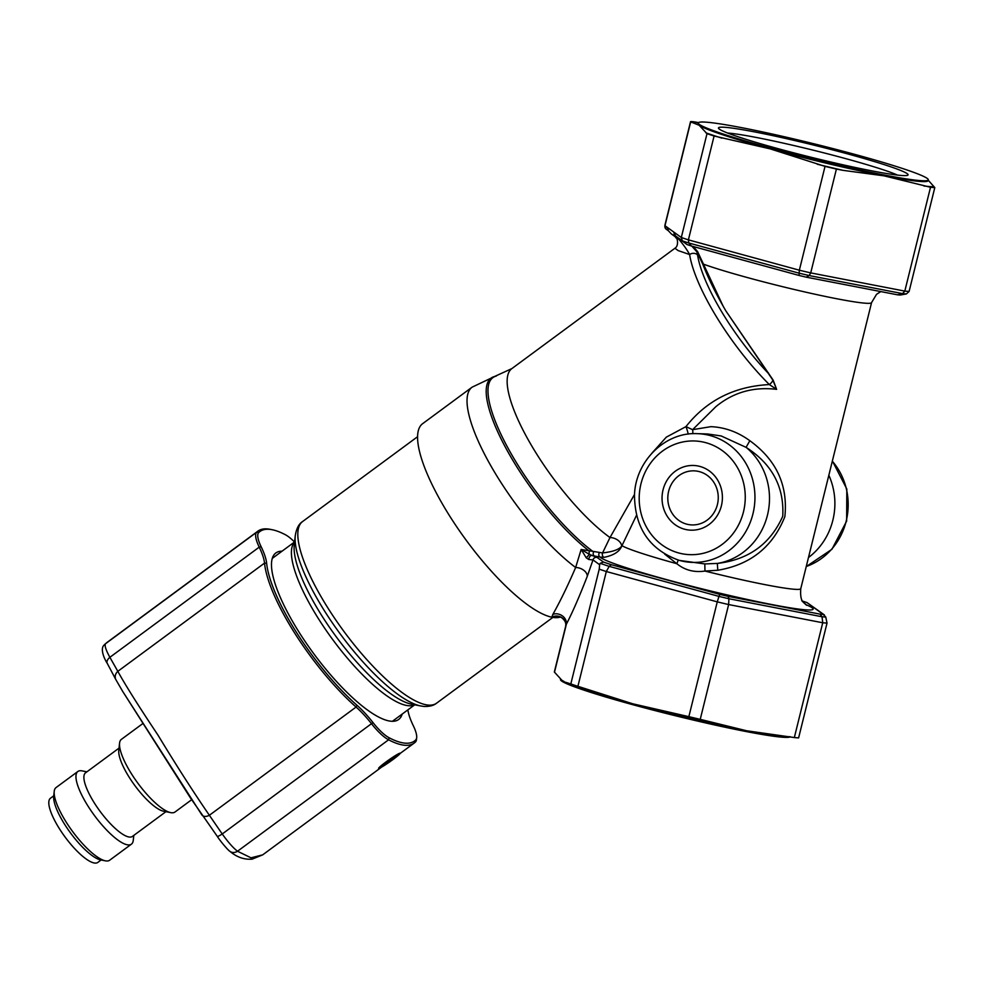 <?xml version="1.0" encoding="UTF-8"?>
<svg xmlns="http://www.w3.org/2000/svg" width="984" height="984" viewBox="0 0 984 984"><rect width="100%" height="100%" fill="white"/><g stroke="black" fill="none" stroke-linecap="round" stroke-linejoin="round"><path stroke-width="1.48" d="M86.9 771.825L82.053 770.878A45.141 12.767 53.6 0 0 77.834 771.505L56.051 787.569A45.141 12.767 53.6 0 0 54.218 791.407L53.702 796.265A41.377 11.697 53.6 0 0 64.969 824.863A41.377 11.697 53.6 0 0 100.651 859.905L105.436 860.84A45.141 12.767 53.6 0 0 109.654 860.225L131.438 844.149A45.141 12.767 53.6 0 0 133.27 840.311L133.799 835.404M54.218 791.407A45.141 12.767 53.6 0 0 66.506 822.612A45.141 12.767 53.6 0 0 105.436 860.84M77.834 771.505A45.141 12.767 53.6 0 0 88.289 806.548A45.141 12.767 53.6 0 0 131.438 844.149M119.027 748.123L85.546 772.821A39.495 11.168 53.6 0 0 94.685 803.497A39.495 11.168 53.6 0 0 132.446 836.4L165.927 811.689M143.037 723.4L121.389 739.365A45.141 12.767 53.6 0 0 119.556 743.215L118.781 750.484A39.495 11.168 53.6 0 0 129.531 777.791A39.495 11.168 53.6 0 0 163.59 811.234L170.773 812.636A45.141 12.767 53.6 0 0 174.992 812.021L191.609 799.758M119.556 743.215A45.141 12.767 53.6 0 0 131.844 774.408A45.141 12.767 53.6 0 0 170.773 812.636M101.094 859.991L97.822 862.414A39.877 11.279 -126.4 0 1 71.783 845.404A39.877 11.279 -126.4 0 1 49.2 806.351A39.877 11.279 -126.4 0 1 50.467 798.233L53.751 795.81M393.046 759.476A13.161 1.045 144.9 0 0 400.205 753.326A13.161 1.045 144.9 0 0 385.777 762.12A13.161 1.045 144.9 0 0 378.717 768.406A13.161 1.045 144.9 0 0 393.046 759.476M383.981 764.027L382.702 765.749L388.139 762.514L396.122 755.847L383.981 764.027M394.363 756.893L394.842 757.569M387.413 761.493L388.139 762.514M294.511 541.987A28.585 8.081 53.6 0 0 285.323 534.706A130.159 36.802 53.6 0 0 272.113 529.712A130.159 36.802 53.6 0 0 258.657 532.627A28.585 8.081 53.6 0 0 261.154 546.747A46.654 13.186 -126.4 0 1 266.639 563.229A111.352 31.476 53.6 0 0 296.897 633.081A111.352 31.476 53.6 0 0 356.971 705.257A46.654 13.186 -126.4 0 1 372.985 722.576A28.585 8.081 53.6 0 0 389.135 737.766A130.159 36.802 53.6 0 0 415.789 739.845A28.585 8.081 53.6 0 0 416.675 737.656A28.585 8.081 53.6 0 0 413.305 725.725A46.654 13.186 -126.4 0 1 407.893 709.858M416.675 737.656L416.466 739.599A30.098 8.512 -126.4 0 1 415.543 741.899A131.671 37.22 -126.4 0 1 414.227 743.043A131.671 37.22 -126.4 0 1 388.582 739.796A30.098 8.512 -126.4 0 1 371.583 723.806A45.141 12.767 53.6 0 0 356.085 707.053A112.852 31.906 -126.4 0 1 295.2 633.893A112.852 31.906 -126.4 0 1 264.524 563.106A45.141 12.767 53.6 0 0 259.222 547.141A30.098 8.512 -126.4 0 1 256.59 532.283A131.671 37.22 -126.4 0 1 257.906 531.139A131.671 37.22 -126.4 0 1 270.206 529.331L272.113 529.712M282.039 551.2A103.455 29.249 53.6 0 0 275.815 552.983A103.455 29.249 53.6 0 0 299.763 633.302A103.455 29.249 53.6 0 0 398.643 719.489A103.455 29.249 53.6 0 0 402.198 714.064M107.564 663.769A7.528 4.084 -29.7 0 1 107.231 663.314C103.566 657.693 100.196 648.308 104.144 645.074L105.522 643.733C104.402 645.455 105.854 649.981 109.876 657.312L117.822 671.334C125.398 685.135 138.781 706.389 157.981 735.122C176.111 765.085 193.245 791.8 209.371 815.281L222.236 833.977C228.054 842.132 233.147 847.876 237.513 851.246L251.006 857.814L262.679 854.862L381.669 767.065M356.971 705.257L356.085 707.053L209.371 815.281A7.528 4.674 144.1 0 1 201.954 815.023A7.528 4.674 144.1 0 1 201.757 814.727L122.545 691.174L190.269 797.655M122.545 691.174L115.829 679.575A7.528 6.802 -26.1 0 1 117.822 671.334L264.524 563.106L266.639 563.229M115.829 679.575L107.231 663.314A7.528 4.084 -29.7 0 1 109.876 657.312L259.222 547.141L261.154 546.747M372.985 722.576L222.236 833.977A7.528 0.861 145.2 0 1 217.304 836.4A7.528 0.861 145.2 0 1 217.292 836.289M104.144 645.074A7.528 7.405 38.2 0 1 105.522 643.733L256.59 532.283L258.657 532.627M389.135 737.766L388.582 739.796L237.513 851.246A7.528 6.445 129 0 1 229.764 851.221L229.764 851.221C236.64 857.125 244.093 859.77 252.125 859.155L262.666 854.862M554.004 617.558A9.409 8.819 -80.8 0 1 559.084 616.784L557.338 617.632A118.941 33.727 -126.2 0 1 555.357 617.657A118.941 33.727 -126.2 0 1 554.693 617.62A118.941 33.727 -126.2 0 1 554.004 617.558A118.941 33.727 -126.2 0 1 551.79 617.202L552.873 614.348C560.179 601.396 567.768 585.775 575.64 567.51L581.15 549.478L602.577 552.922L609.883 537.744L634.52 494.448M697.25 433.661C665.233 431.878 635.566 461.09 634.495 494.854C634.717 528.027 649.661 549.871 679.329 560.413L704.815 563.93L717.459 563.414C748.578 559.748 770.337 544.029 782.735 516.268C784.371 487.105 772.182 464.153 746.167 447.4L721.198 435.961L707.558 433.969L697.25 433.661A64.415 60.024 94.5 0 1 710.35 435.617A64.415 60.024 94.5 0 1 753.818 509.773A64.415 60.024 94.5 0 1 687.201 561.975A64.415 60.024 94.5 0 1 679.464 560.437M828.836 475.26A65.092 60.639 94.5 0 1 808.479 557.522M897.556 175.103A92.914 5.916 13.9 0 0 845.773 158.645A92.914 5.916 13.9 0 0 727.643 133.049M777.889 148.621A97.687 6.224 13.9 0 0 907.789 175.201A97.687 6.224 13.9 0 0 848.639 154.168A97.687 6.224 13.9 0 0 718.541 128.363A97.687 6.224 13.9 0 0 777.889 148.621M790.336 736.782A118.498 7.552 -166.1 0 1 632.601 704.642A118.498 7.552 -166.1 0 1 560.486 679.538L560.56 679.206M570.818 683.954A133.553 8.512 -166.1 0 0 577.903 686.315L632.81 703.806A118.498 7.552 -166.1 0 1 565.456 682.219L570.818 683.954L599.231 569.158L599.637 564.718L592.995 559.933L587.264 576.317A9.409 6.15 21.2 0 0 575.64 567.51A119.187 33.8 -126.2 0 1 491.483 466.908A119.187 33.8 -126.2 0 1 472.111 387.167L494.522 376.515A115.288 32.693 -126.2 0 0 506.194 448.704A115.288 32.693 -126.2 0 0 589.465 551.212A2.817 1.783 100.9 0 0 589.391 554.373L597.054 557.424A3.382 3.333 125.8 0 0 592.995 559.933L588.801 559.502L586.292 557.891L581.15 549.478L589.391 554.373L586.292 557.891M856.178 154.759A118.498 7.552 13.9 0 0 698.234 122.926A118.498 7.552 13.9 0 0 770.349 148.03A118.498 7.552 13.9 0 0 928.293 179.863A118.498 7.552 13.9 0 0 856.178 154.759M698.234 122.926L698.025 123.763A118.498 7.552 13.9 0 0 699.157 125.263A118.498 7.552 13.9 0 0 770.14 148.867L714.089 136.013A133.553 8.512 -166.1 0 1 707.004 133.652L699.157 125.263L690.682 121.881A15.043 0.959 -166.1 0 1 690.534 121.684A15.043 0.959 -166.1 0 1 691.506 121.585A133.553 8.512 -166.1 0 1 692.884 121.696A15.043 0.959 -166.1 0 1 697.349 122.397L698.443 122.619M651.961 453.12L666.328 437.142L685.959 426.626C706.66 400.377 734.458 386.355 769.353 384.572L776.622 389.356L772.932 380.218L725.934 311.018L773.141 380.095L776.622 389.356C753.486 386.564 733.191 392.37 715.762 406.761L692.601 429.676L710.829 426.675C724.728 427.24 737.729 431.927 749.845 440.721C776.401 459.971 788.073 485.284 784.863 516.637C772.834 546.883 750.484 564.755 717.791 570.253L704.962 571.064C694.249 572.626 684.901 570.203 676.906 563.77L664.692 554.127M636.476 515.358L621.679 546.28C619.403 551.729 613.561 555.394 604.151 557.313L600.129 557.055A2.817 1.968 100.3 0 1 599.256 552.848M693.228 246.504L697.594 251.597L723.006 305.913C714.532 290.981 707.804 277.119 702.834 264.302L696.979 251.978L697.533 254.868A5.646 4.736 171.1 0 0 689.624 254.548L678.148 250.576L674.926 248.263L511.864 368.594L494.522 376.515M565.763 625.898A9.409 8.905 -1.8 0 0 551.79 617.202A118.941 33.727 -126.2 0 1 455.432 524.878A118.941 33.727 -126.2 0 1 422.653 423.661L472.111 387.167M725.934 311.018A92.693 26.285 -126.2 0 1 723.006 305.913M688.185 434.116A7.528 1.193 -107.7 0 0 685.959 426.626L692.601 429.676A7.528 3.788 -107.9 0 1 692.662 433.71M604.151 557.313A2.817 1.796 86 0 1 602.577 555.751A2.817 1.796 86 0 1 602.577 552.922C612.847 551.803 619.219 549.515 621.703 546.058L622.023 545.714A92.914 5.916 13.9 0 0 676.808 563.697A7.528 2.534 -61.5 0 0 678.111 560.068M621.679 546.28A2.817 2.411 35.2 0 0 621.703 546.058A9.409 6.175 23.4 0 0 609.994 537.559A110.725 31.402 -126.2 0 1 530.671 444.079A110.725 31.402 -126.2 0 1 511.864 368.594M564.299 681.666L561.827 680.202L554.496 672.17A15.043 0.959 -166.1 0 1 554.349 671.986L565.665 626.291M794.334 737.557L822.735 622.761A133.553 8.512 -166.1 0 0 827.027 623.093L798.614 737.889A133.553 8.512 -166.1 0 1 794.334 737.557L746.708 730.78A118.498 7.552 -166.1 0 1 632.81 703.806L688.849 716.659L717.262 601.864L606.316 571.519A133.553 8.512 -166.1 0 1 599.231 569.158M691.346 122.36A129.79 8.266 -166.1 0 1 692.908 122.397L698.419 122.643M721.887 138.141A129.79 8.266 -166.1 0 1 705.823 132.803M843.017 170.343L836.412 169.063A133.553 8.512 -166.1 0 1 825.035 166.37L770.14 148.867A118.498 7.552 13.9 0 0 884.038 175.841L843.017 170.343A129.79 8.266 -166.1 0 1 817.249 164.242M928.207 180.195L934.8 187.6A133.553 8.512 -166.1 0 1 930.52 187.267L884.038 175.841A118.498 7.552 13.9 0 0 928.084 180.699L928.293 179.863M933.619 186.739A129.79 8.266 -166.1 0 1 923.902 185.988M560.29 617.066A118.941 33.727 -126.2 0 1 557.338 617.632A9.409 6.777 -113.1 0 1 558.604 616.796M934.8 187.6L909.105 291.436L906.424 293.921L900.262 295.028A126.026 8.032 -166.1 0 1 897.531 294.819L806.277 277.168A126.026 8.032 -166.1 0 1 799.033 275.446L691.444 246.025A126.026 8.032 -166.1 0 1 686.93 244.512L677.004 237.119M673.979 232.396L674.913 235.902L671.482 234.069L668.407 230.785L667.312 227.402L674.261 232.408L675.381 235.816M707.004 133.652L681.309 237.501L682.379 240.871L686.93 244.512M714.089 136.013L688.394 239.862L688.8 242.999L691.444 246.025M825.035 166.37L799.34 270.206L799.033 275.446M836.412 169.063L810.718 272.9L809.168 275.557L806.277 277.168M930.52 187.267L904.813 291.104L902.549 293.613L897.531 294.819M790.164 736.758L784.9 736.524A118.498 7.552 -166.1 0 1 746.708 730.78L700.227 719.353A133.553 8.512 -166.1 0 1 688.849 716.659M597.054 557.424L603.487 562.061A127.883 8.143 13.9 0 0 611.433 564.73L719.857 594.398A127.883 8.143 13.9 0 0 728.111 596.353L820.078 614.139L822.034 616.759L822.735 622.761L728.64 604.557A133.553 8.512 -166.1 0 1 717.262 601.864L718.96 596.39L609.17 566.353A130.946 8.339 -166.1 0 1 600.166 563.328L599.637 564.718M700.227 719.353L728.64 604.557L728.898 598.739A130.946 8.339 -166.1 0 1 718.96 596.39L719.857 594.398M577.903 686.315L606.316 571.519L609.17 566.353L611.433 564.73M587.264 576.317C579.441 596.488 572.479 612.442 566.378 624.176L565.492 627.238M554.496 672.17L566.378 624.176A9.409 7.909 27.6 0 0 562.393 615.898A9.409 7.909 27.6 0 0 552.873 614.348M558.715 616.747L559.06 616.771A9.409 8.696 -89.8 0 0 555.357 617.657M805.441 604.447A109.851 6.999 -166.1 0 1 781.936 606.439A109.851 6.999 -166.1 0 1 666.734 579.65A109.851 6.999 -166.1 0 1 600.129 557.055L594.471 556.009A2.817 1.87 100.6 0 1 593.61 551.962A114.624 32.509 -126.2 0 1 509.011 449.922A114.624 32.509 -126.2 0 1 496.268 376.06M773.141 380.095L772.932 380.218A5.646 2.632 134.9 0 1 769.353 384.572A111.659 31.672 -126.2 0 1 689.624 254.548C687.57 250.551 684.028 245.496 679.009 239.419L671.494 234.069M746.167 447.4A65.092 60.639 94.5 0 1 767.459 515.161A65.092 60.639 94.5 0 1 717.459 563.414M680.387 239.665L674.913 235.902L673.819 232.544M697.594 251.597L696.979 251.978L691.826 246.123M880.815 291.584L876.547 294.314L871.566 302.605A92.914 5.916 -166.1 0 1 747.717 277.648A92.914 5.916 -166.1 0 1 703.437 264.155L702.834 264.302M768.442 372.911L768.184 373.157A106.038 30.073 53.8 0 1 697.533 254.868M827.027 623.093L825.773 617.054A130.946 8.339 -166.1 0 1 822.034 616.759L728.898 598.739L728.111 596.353M594.471 556.009L591.79 555.505A3.382 2.042 106.7 0 0 588.801 559.502M603.487 562.061L600.166 563.328M820.078 614.139A127.883 8.143 13.9 0 0 823.19 614.385L825.773 617.054M823.19 614.385L807.052 602.602L824.408 614.951M704.815 563.93L704.962 571.064A92.914 5.916 13.9 0 0 800.767 588.69C799.721 603.635 804.801 602.319 806.609 605.332L806.585 605.32M414.572 704.765A101.192 28.61 -126.4 0 1 408.606 705.725A101.192 28.61 -126.4 0 1 327.118 631.777A101.192 28.61 -126.4 0 1 294.573 542.11M420.795 705.983L411.558 704.187A103.394 29.225 -126.4 0 1 336.319 636.906A103.394 29.225 -126.4 0 1 294.241 545.161L295.249 535.813A110.651 31.279 -126.4 0 0 340.267 633.991A110.651 31.279 -126.4 0 0 420.795 705.983L423.993 706.438C429.479 706.647 433.661 705.577 436.539 703.216A112.852 31.906 -126.4 0 1 428.52 705.11A112.852 31.906 -126.4 0 1 336.024 620.326A112.852 31.906 -126.4 0 1 302.543 521.582C298.828 523.882 296.393 528.629 295.249 535.813M415.789 739.845L415.543 741.899M699.513 471.668A27.06 25.215 -85.5 0 0 668.653 491.213A27.06 25.215 -85.5 0 0 686.537 524.103A27.06 25.215 -85.5 0 0 717.41 504.546A27.06 25.215 -85.5 0 0 699.513 471.668M684.47 529.195A32.386 30.172 94.5 0 1 663.056 489.835A32.386 30.172 94.5 0 1 699.993 466.453A32.386 30.172 94.5 0 1 721.395 505.801A32.386 30.172 94.5 0 1 684.47 529.195M705.872 442.702A56.9 53.013 -85.5 0 0 640.978 483.796A56.9 53.013 -85.5 0 0 678.591 552.934A56.9 53.013 -85.5 0 0 743.474 511.84A56.9 53.013 -85.5 0 0 705.872 442.702M806.253 566.501A64.415 60.024 -85.5 0 0 832.316 461.201M690.534 121.684L664.84 225.533A15.043 0.959 13.9 0 0 664.975 225.717L667.312 227.402M690.682 121.881L664.975 225.717A3.382 3.333 -54.2 0 0 666.119 229.137A13.087 0.836 -166.1 0 1 666.094 229.112A13.087 0.836 -166.1 0 1 666.045 229.075M674.261 232.408L681.309 237.501A133.553 8.512 13.9 0 0 688.394 239.862L799.34 270.206A133.553 8.512 13.9 0 0 810.718 272.9L904.813 291.104A133.553 8.512 13.9 0 0 909.105 291.436M806.732 602.503A127.883 8.143 13.9 0 0 802.686 601.15M668.444 230.81L666.094 229.112L664.84 225.533M906.424 293.921A131.598 8.389 -166.1 0 1 902.549 293.613L809.168 275.557A131.598 8.389 -166.1 0 1 798.885 273.122L688.8 242.999A131.598 8.389 -166.1 0 1 682.379 240.871L675.393 235.828M717.336 563.438L717.791 570.253M746.081 447.314L749.845 440.721M414.744 704.802L392.419 721.272M552.873 617.399L436.539 703.216M417.597 436.699L302.543 521.582M294.585 541.938L272.26 558.408M400.168 753.424L414.227 743.043M106.346 642.946L257.906 531.139M229.764 851.221C228.042 850.25 220.391 841.308 217.304 836.4L190.306 797.704M871.566 302.605L800.767 588.69M565.665 626.279L565.812 624.569M559.084 616.784C561.286 616.193 566.722 622.085 565.812 624.631M675.639 237.685C677.57 237.279 678.997 245.963 674.926 248.263M807.052 602.602L801.775 600.843M832.378 460.955L846.818 489.023L846.646 521.102L831.935 549.281L806.24 566.575"/></g></svg>
